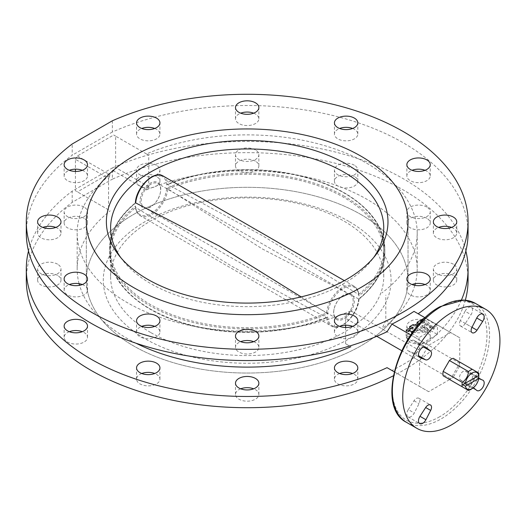 <?xml version="1.0" encoding="UTF-8"?>
<svg xmlns="http://www.w3.org/2000/svg" width="526" height="526" viewBox="0 0 526 526"><rect width="100%" height="100%" fill="white"/><g stroke="black" fill="none" stroke-linecap="round" stroke-linejoin="round"><path stroke-width="0.39" stroke-dasharray="2.63 1.97" d="M253.67 341.663A11.684 6.746 180 0 1 255.445 342.511A11.684 6.746 180 0 1 258.871 347.278A11.684 6.746 180 0 1 251.652 353.511A11.684 6.746 180 0 1 238.922 352.052A11.684 6.746 180 0 1 235.497 347.278A11.684 6.746 180 0 1 240.698 341.663M240.698 388.813A11.684 6.746 0 0 0 235.497 394.428A11.684 6.746 0 0 0 238.922 399.195A11.684 6.746 0 0 0 251.652 400.661A11.684 6.746 0 0 0 258.871 394.428A11.684 6.746 0 0 0 255.445 389.654A11.684 6.746 0 0 0 253.67 388.813M154.729 326.363A11.684 6.746 180 0 1 156.505 327.205A11.684 6.746 180 0 1 159.93 331.972A11.684 6.746 180 0 1 152.718 338.205A11.684 6.746 180 0 1 139.982 336.745A11.684 6.746 180 0 1 136.556 331.972A11.684 6.746 180 0 1 141.757 326.363M141.757 373.506A11.684 6.746 0 0 0 136.556 379.121A11.684 6.746 0 0 0 139.982 383.888A11.684 6.746 0 0 0 152.718 385.354A11.684 6.746 0 0 0 159.93 379.121A11.684 6.746 0 0 0 156.505 374.348A11.684 6.746 0 0 0 154.729 373.506M82.299 284.546A11.684 6.746 180 0 1 84.081 285.388A11.684 6.746 180 0 1 87.5 290.155A11.684 6.746 180 0 1 80.287 296.388A11.684 6.746 180 0 1 67.552 294.928A11.684 6.746 180 0 1 64.133 290.155A11.684 6.746 180 0 1 69.333 284.546M69.333 331.689A11.684 6.746 0 0 0 64.133 337.304A11.684 6.746 0 0 0 67.552 342.071A11.684 6.746 0 0 0 80.287 343.537A11.684 6.746 0 0 0 87.5 337.304A11.684 6.746 0 0 0 84.081 332.531A11.684 6.746 0 0 0 82.299 331.689M55.789 227.423A11.684 6.746 180 0 1 57.571 228.264A11.684 6.746 180 0 1 60.99 233.038A11.684 6.746 180 0 1 53.777 239.271A11.684 6.746 180 0 1 41.041 237.805A11.684 6.746 180 0 1 37.622 233.038A11.684 6.746 180 0 1 42.823 227.423M57.571 264.183A11.684 6.746 0 0 0 44.835 262.724A11.684 6.746 0 0 0 37.622 268.957A11.684 6.746 0 0 0 41.041 273.724A11.684 6.746 0 0 0 53.777 275.19A11.684 6.746 0 0 0 60.99 268.957A11.684 6.746 0 0 0 57.571 264.183M57.571 275.414A11.684 6.746 0 0 0 44.835 273.947A11.684 6.746 0 0 0 37.622 280.18A11.684 6.746 0 0 0 41.041 284.954A11.684 6.746 0 0 0 53.777 286.414A11.684 6.746 0 0 0 60.99 280.18A11.684 6.746 0 0 0 57.571 275.414M82.299 170.299A11.684 6.746 180 0 1 84.081 171.141A11.684 6.746 180 0 1 87.5 175.914A11.684 6.746 180 0 1 80.287 182.147A11.684 6.746 180 0 1 67.552 180.681A11.684 6.746 180 0 1 64.133 175.914A11.684 6.746 180 0 1 69.333 170.299M84.081 207.066A11.684 6.746 0 0 0 71.345 205.6A11.684 6.746 0 0 0 64.133 211.833A11.684 6.746 0 0 0 67.552 216.607A11.684 6.746 0 0 0 80.287 218.066A11.684 6.746 0 0 0 87.5 211.833A11.684 6.746 0 0 0 84.081 207.066M84.081 218.29A11.684 6.746 0 0 0 71.345 216.824A11.684 6.746 0 0 0 64.133 223.057A11.684 6.746 0 0 0 67.552 227.83A11.684 6.746 0 0 0 80.287 229.29A11.684 6.746 0 0 0 87.5 223.057A11.684 6.746 0 0 0 84.081 218.29M154.729 128.482A11.684 6.746 180 0 1 156.505 129.324A11.684 6.746 180 0 1 159.93 134.097A11.684 6.746 180 0 1 152.718 140.33A11.684 6.746 180 0 1 139.982 138.871A11.684 6.746 180 0 1 136.556 134.097A11.684 6.746 180 0 1 141.757 128.482M156.505 165.249A11.684 6.746 0 0 0 143.769 163.783A11.684 6.746 0 0 0 136.556 170.016A11.684 6.746 0 0 0 139.982 174.79A11.684 6.746 0 0 0 152.718 176.249A11.684 6.746 0 0 0 159.93 170.016A11.684 6.746 0 0 0 156.505 165.249M156.505 176.473A11.684 6.746 0 0 0 143.769 175.007A11.684 6.746 0 0 0 136.556 181.24A11.684 6.746 0 0 0 139.982 186.013A11.684 6.746 0 0 0 152.718 187.473A11.684 6.746 0 0 0 159.93 181.24A11.684 6.746 0 0 0 156.505 176.473M253.67 113.182A11.684 6.746 180 0 1 255.445 114.024A11.684 6.746 180 0 1 258.871 118.791A11.684 6.746 180 0 1 251.652 125.024A11.684 6.746 180 0 1 238.922 123.564A11.684 6.746 180 0 1 235.497 118.791A11.684 6.746 180 0 1 240.698 113.182M255.445 149.943A11.684 6.746 0 0 0 242.71 148.477A11.684 6.746 0 0 0 235.497 154.71A11.684 6.746 0 0 0 238.922 159.483A11.684 6.746 0 0 0 251.652 160.943A11.684 6.746 0 0 0 258.871 154.71A11.684 6.746 0 0 0 255.445 149.943M255.445 161.166A11.684 6.746 0 0 0 242.71 159.707A11.684 6.746 0 0 0 235.497 165.94A11.684 6.746 0 0 0 238.922 170.707A11.684 6.746 0 0 0 251.652 172.173A11.684 6.746 0 0 0 258.871 165.94A11.684 6.746 0 0 0 255.445 161.166M352.604 128.482A11.684 6.746 180 0 1 354.386 129.324A11.684 6.746 180 0 1 357.805 134.097A11.684 6.746 180 0 1 350.592 140.33A11.684 6.746 180 0 1 337.856 138.871A11.684 6.746 180 0 1 334.437 134.097A11.684 6.746 180 0 1 339.638 128.482M354.386 165.249A11.684 6.746 0 0 0 341.65 163.783A11.684 6.746 0 0 0 334.437 170.016A11.684 6.746 0 0 0 337.856 174.79A11.684 6.746 0 0 0 350.592 176.249A11.684 6.746 0 0 0 357.805 170.016A11.684 6.746 0 0 0 354.386 165.249M354.386 176.473A11.684 6.746 0 0 0 341.65 175.007A11.684 6.746 0 0 0 334.437 181.24A11.684 6.746 0 0 0 337.856 186.013A11.684 6.746 0 0 0 350.592 187.473A11.684 6.746 0 0 0 357.805 181.24A11.684 6.746 0 0 0 354.386 176.473M425.034 170.299A11.684 6.746 180 0 1 426.81 171.141A11.684 6.746 180 0 1 430.235 175.914A11.684 6.746 180 0 1 423.022 182.147A11.684 6.746 180 0 1 410.287 180.681A11.684 6.746 180 0 1 406.861 175.914A11.684 6.746 180 0 1 412.062 170.299M426.81 207.066A11.684 6.746 0 0 0 414.08 205.6A11.684 6.746 0 0 0 406.861 211.833A11.684 6.746 0 0 0 410.287 216.607A11.684 6.746 0 0 0 423.022 218.066A11.684 6.746 0 0 0 430.235 211.833A11.684 6.746 0 0 0 426.81 207.066M426.81 218.29A11.684 6.746 0 0 0 414.08 216.824A11.684 6.746 0 0 0 406.861 223.057A11.684 6.746 0 0 0 410.287 227.83A11.684 6.746 0 0 0 423.022 229.29A11.684 6.746 0 0 0 430.235 223.057A11.684 6.746 0 0 0 426.81 218.29M451.545 227.423A11.684 6.746 180 0 1 453.32 228.264A11.684 6.746 180 0 1 456.746 233.038A11.684 6.746 180 0 1 449.533 239.271A11.684 6.746 180 0 1 436.797 237.805A11.684 6.746 180 0 1 433.371 233.038A11.684 6.746 180 0 1 438.579 227.423M453.32 264.183A11.684 6.746 0 0 0 440.591 262.724A11.684 6.746 0 0 0 433.371 268.957A11.684 6.746 0 0 0 436.797 273.724A11.684 6.746 0 0 0 449.533 275.19A11.684 6.746 0 0 0 456.746 268.957A11.684 6.746 0 0 0 453.32 264.183M453.32 275.414A11.684 6.746 0 0 0 440.591 273.947A11.684 6.746 0 0 0 433.371 280.18A11.684 6.746 0 0 0 436.797 284.954A11.684 6.746 0 0 0 449.533 286.414A11.684 6.746 0 0 0 456.746 280.18A11.684 6.746 0 0 0 453.32 275.414M425.034 284.546A11.684 6.746 180 0 1 426.81 285.388A11.684 6.746 180 0 1 430.235 290.155A11.684 6.746 180 0 1 423.022 296.388A11.684 6.746 180 0 1 410.287 294.928A11.684 6.746 180 0 1 406.861 290.155A11.684 6.746 180 0 1 412.062 284.546M426.81 321.307A11.684 6.746 0 0 0 414.08 319.847A11.684 6.746 0 0 0 406.861 326.081A11.684 6.746 0 0 0 410.287 330.847A11.684 6.746 0 0 0 423.022 332.314A11.684 6.746 0 0 0 430.235 326.081A11.684 6.746 0 0 0 426.81 321.307M426.81 332.531A11.684 6.746 0 0 0 414.08 331.071A11.684 6.746 0 0 0 406.861 337.304A11.684 6.746 0 0 0 410.287 342.071A11.684 6.746 0 0 0 423.022 343.537A11.684 6.746 0 0 0 430.235 337.304A11.684 6.746 0 0 0 426.81 332.531M352.604 326.363A11.684 6.746 180 0 1 354.386 327.205A11.684 6.746 180 0 1 357.805 331.972A11.684 6.746 180 0 1 350.592 338.205A11.684 6.746 180 0 1 337.856 336.745A11.684 6.746 180 0 1 334.437 331.972A11.684 6.746 180 0 1 339.638 326.363M339.638 373.506A11.684 6.746 0 0 0 334.437 379.121A11.684 6.746 0 0 0 337.856 383.888A11.684 6.746 0 0 0 350.592 385.354A11.684 6.746 0 0 0 357.805 379.121A11.684 6.746 0 0 0 354.386 374.348A11.684 6.746 0 0 0 352.604 373.506M28.503 250.994A220.881 127.522 180 0 1 72.213 191.122L112.373 167.939L112.373 179.162A220.881 127.522 180 0 1 403.37 190.004A220.881 127.522 180 0 1 468.068 280.18M465.346 300.136A220.881 127.522 180 0 1 393.251 375.84M112.373 167.939A220.881 127.522 180 0 1 403.37 178.781A220.881 127.522 180 0 1 465.865 250.994M461.433 299.971A220.881 127.522 180 0 1 418.15 349.705L414.001 357.785L450.677 378.963L428.644 391.679L419.57 386.446L419.57 361L428.644 345.286L450.677 332.563L459.75 337.804L459.75 363.242L450.677 378.963M428.644 391.679L391.962 370.501A220.881 127.522 0 0 0 414.001 357.785M414.001 311.385L459.75 337.804M112.373 120.789L112.373 132.019A220.881 127.522 180 0 1 403.37 142.862A220.881 127.522 180 0 1 468.068 233.038M360.921 214.516A160.851 92.865 0 0 0 185.625 194.383A160.851 92.865 0 0 0 86.33 280.18A160.851 92.865 0 0 0 133.446 345.845A160.851 92.865 0 0 0 354.938 349.126A160.851 92.865 0 0 0 408.031 280.18A160.851 92.865 0 0 0 360.921 214.516A160.851 92.865 0 0 0 185.625 194.383A160.851 92.865 0 0 0 86.33 280.18A160.851 92.865 0 0 0 133.446 345.845A160.851 92.865 0 0 0 354.938 349.126A160.851 92.865 0 0 0 408.031 280.18A160.851 92.865 0 0 0 360.921 214.516M478.706 378.549L476.99 377.878A5.043 2.913 120 0 0 474.702 378.233A5.043 2.913 120 0 0 471.467 382.481A5.043 2.913 120 0 0 471.967 386.577L473.407 387.721M465.076 383.651L460.303 379.838A5.043 2.913 -60 0 1 459.803 375.742A5.043 2.913 -60 0 1 463.031 371.501A5.043 2.913 -60 0 1 465.326 371.139L471.013 373.368A5.957 3.439 -60 0 1 471.283 373.499A5.957 3.439 -60 0 1 471.283 380.377A5.957 3.439 -60 0 1 465.326 383.816A5.957 3.439 -60 0 1 465.076 383.651L476.74 390.384M408.314 409.57L414.001 400.773A5.043 2.913 -60 0 1 416.29 398.484A5.043 2.913 -60 0 1 418.814 398.235A5.043 2.913 -60 0 1 419.018 403.672L414.245 412.995A5.957 3.439 -60 0 1 408.044 416.888A5.957 3.439 -60 0 1 408.314 409.57L414.245 412.995M414.245 340.598L419.018 344.405A5.043 2.913 -60 0 1 418.814 350.086A5.043 2.913 -60 0 1 414.001 353.104L408.314 350.875A5.957 3.439 -60 0 1 408.044 350.743A5.957 3.439 -60 0 1 407.131 345.97A5.957 3.439 -60 0 1 411.023 340.723A5.957 3.439 -60 0 1 414.001 340.427A5.957 3.439 -60 0 1 414.245 340.598L425.396 347.035M465.076 311.247A5.957 3.439 -60 0 1 468.304 307.651A5.957 3.439 -60 0 1 471.283 307.355A5.957 3.439 -60 0 1 471.013 314.68L465.076 311.247L460.303 320.571L471.967 327.31L465.326 323.47L471.013 314.68M148.746 186.677L115.621 167.557L113.675 170.924L146.484 189.866L148.746 186.677L148.746 155.249L146.484 153.947A170.016 98.158 180 0 1 367.404 163.625A170.016 98.158 180 0 1 417.197 233.038A170.016 98.158 180 0 1 381.942 292.877M146.484 189.866A170.016 98.158 180 0 1 367.404 199.551A170.016 98.158 180 0 1 417.197 268.957A170.016 98.158 180 0 1 415.277 283.678M459.75 363.242L385.801 320.551L385.801 295.106M385.801 320.551L381.942 328.803L418.15 349.705M414.817 285.322A170.016 98.158 180 0 1 381.942 328.803M465.326 323.47A5.043 2.913 -60 0 1 460.513 326.008A5.043 2.913 -60 0 1 460.303 320.571M419.57 361L401.686 350.671M376.787 336.298L345.621 318.302L345.621 325.232M345.621 327.488L345.621 343.748L349.573 346.029L345.621 343.748M394.132 371.757L419.57 386.446M450.677 332.563L425.238 317.875M410.76 334.957L428.644 345.286M345.621 318.302L350.835 310.84L387.037 331.742M108.566 209.881L75.442 190.754L108.566 209.881L108.566 178.445L75.442 159.325L75.442 169.168M136.076 343.254A170.016 98.158 180 0 1 79.551 285.322M79.091 283.678A170.016 98.158 180 0 1 77.164 268.957A170.016 98.158 180 0 1 110.197 210.821M350.835 310.84A170.016 98.158 180 0 1 172.074 321.097A170.016 98.158 180 0 1 77.164 233.038A170.016 98.158 180 0 1 110.197 174.902L108.566 178.445M26.3 280.18A220.881 127.522 180 0 1 72.213 202.346L112.373 179.162M115.621 167.557L115.621 136.129L148.746 155.249M75.442 171.43L75.442 190.754M113.675 170.924L77.388 191.878M75.442 159.325L77.388 155.959L113.675 135.004L115.621 136.129M146.484 153.947L113.675 135.004M77.388 155.959L110.197 174.902M26.3 233.038A220.881 127.522 180 0 1 72.213 155.203L72.213 143.979M112.373 132.019L72.213 155.203M72.213 202.346L72.213 191.122M478.838 375.051A11.868 6.851 120 0 1 478.831 375.426A11.868 6.851 120 0 1 478.621 377.379L459.5 366.346A11.868 6.851 120 0 0 459.717 364.012A11.868 6.851 120 0 0 459.5 361.934L478.621 372.973M470.448 389.588A11.868 6.851 120 0 0 472.355 388.227L453.234 377.195A11.868 6.851 120 0 1 449.421 379.397L468.534 390.437M478.621 377.379C478.173 381.942 476.089 385.558 472.355 388.227M459.5 366.346L453.234 377.195M449.421 379.397L443.155 375.781M453.234 358.318L459.5 361.934M348.929 221.439A143.894 83.075 0 0 0 145.432 221.439A143.894 83.075 0 0 0 145.432 338.928A143.894 83.075 0 0 0 348.929 338.928A143.894 83.075 0 0 0 348.929 221.439M150.62 332.478A136.563 78.841 180 0 1 110.618 276.722A136.563 78.841 180 0 1 194.922 203.884A136.563 78.841 180 0 1 343.748 220.973A136.563 78.841 180 0 1 383.743 276.722A136.563 78.841 180 0 1 299.445 349.566A136.563 78.841 180 0 1 150.62 332.478M120.678 257.49A136.563 78.841 0 0 0 122.519 259.982A136.563 78.841 0 0 0 150.62 283.547A136.563 78.841 0 0 0 371.849 259.982A136.563 78.841 0 0 0 373.69 257.49M344.517 196.343A137.648 79.472 0 0 0 166.709 188.058A22.145 12.782 -60 0 1 151.107 213.609A22.145 12.782 -60 0 1 135.504 206.074A137.648 79.472 0 0 0 109.539 253.308L109.539 253.308A137.648 79.472 0 0 0 149.851 308.729A137.648 79.472 0 0 0 327.659 317.014L326.468 317.619L232.045 266.406L135.669 207.454A22.914 13.229 120 0 0 140.291 215.739A22.914 13.229 120 0 0 157.024 210.538A22.914 13.229 120 0 0 167.833 188.88L262.323 248.923L358.857 298.998A137.648 79.472 0 0 0 384.828 253.308L384.828 253.308A137.648 79.472 0 0 0 344.517 196.343M167.833 188.88L166.709 188.058M358.857 295.914A22.145 12.782 120 0 0 343.254 288.386A22.145 12.782 120 0 0 327.659 313.93A137.648 79.472 180 0 1 149.851 305.652A137.648 79.472 180 0 1 109.539 248.686L109.539 248.686A137.648 79.472 180 0 1 135.504 202.997A22.145 12.782 -60 0 1 151.107 177.446A22.145 12.782 -60 0 1 166.709 184.981A137.648 79.472 180 0 1 344.517 193.259A137.648 79.472 180 0 1 384.828 248.686L384.828 248.686A137.648 79.472 180 0 1 358.857 295.914L358.633 294.494L262.323 235.589L167.399 184.363C209.453 166.63 269.115 164.743 314.252 179.708C356.674 193.134 384.762 220.348 384.828 248.686A137.661 137.661 0 0 1 384.828 253.308C384.309 270.193 375.695 285.473 358.995 299.149M135.504 202.997L135.734 202.944A136.773 78.966 0 0 0 150.469 304.554A136.773 78.966 0 0 0 326.468 313.062L326.534 313.108A22.914 13.229 -60 0 1 337.337 291.457A22.914 13.229 -60 0 1 354.07 286.249A22.914 13.229 -60 0 1 358.699 294.54L358.988 295.125C358.554 290.95 356.917 287.992 354.07 286.249L344.352 280.634M160.759 189.13A14.656 8.462 120 0 0 150.397 183.147A14.656 8.462 120 0 0 140.028 201.096A14.656 8.462 120 0 0 153.053 205.147A14.656 8.462 120 0 0 160.41 192.404A14.656 8.462 120 0 0 160.759 189.13M141.198 201.031A13.748 7.936 -60 0 1 147.201 187.197A13.748 7.936 -60 0 1 157.793 183.515A13.748 7.936 -60 0 1 160.64 189.807A13.748 7.936 -60 0 1 160.318 192.878A13.748 7.936 -60 0 1 153.414 204.824A13.748 7.936 -60 0 1 144.045 207.323A13.748 7.936 -60 0 1 141.198 201.031M333.609 312.858A14.656 8.462 -60 0 1 333.957 309.59A14.656 8.462 -60 0 1 341.308 296.848A14.656 8.462 -60 0 1 354.333 300.892A14.656 8.462 -60 0 1 343.971 318.841A14.656 8.462 -60 0 1 333.609 312.858M353.17 300.957A13.748 7.936 120 0 0 350.323 294.665A13.748 7.936 120 0 0 340.953 297.164A13.748 7.936 120 0 0 334.049 309.117A13.748 7.936 120 0 0 333.727 312.188A13.748 7.936 120 0 0 336.574 318.48A13.748 7.936 120 0 0 347.167 314.798A13.748 7.936 120 0 0 353.17 300.957M301.161 296.888L326.468 313.062M163.205 176.052A22.914 13.229 120 0 1 167.833 184.343L166.709 184.981M327.659 313.93L326.534 313.108M135.504 206.074L135.669 207.454M358.699 299.077L358.699 299.077A22.914 13.229 -60 0 1 347.896 320.735A22.914 13.229 -60 0 1 331.163 325.936A22.914 13.229 -60 0 1 326.534 317.651L326.968 317.625C285.138 335.259 225.897 337.238 180.845 322.517C138.029 309.17 109.599 281.811 109.539 253.308A137.661 137.661 0 0 1 109.539 248.686C110.059 231.795 118.672 216.515 135.373 202.845L135.366 202.845M421.227 321.399L434.193 328.881L433.352 329.368L420.386 321.886L421.227 321.399L421.227 320.873M412.114 333.024L417.263 330.052L427.612 332.682L419.084 337.607L411.832 333.418M411.404 328.559L413.199 329.02L408.709 331.617M418.42 324.509L419.715 325.259L416.684 327.008L413.094 326.094L414.896 325.055M406.125 337.607L419.084 345.089L437.435 334.49L424.475 327.008L406.125 337.607L406.125 330.124M419.084 345.089L419.084 337.607M424.475 327.008L424.475 318.026M413.094 324.601L413.094 326.094M420.386 320.387L420.386 321.886M437.435 334.49L437.435 325.509L424.85 318.243M422.463 320.617L434.193 327.389L437.435 325.509M434.193 327.389L434.193 328.881M414.041 330.413L417.263 328.553L427.612 331.183L433.352 327.869L433.352 329.368M427.612 331.183L427.612 332.682M433.352 327.869L421.859 321.241M427.493 328.257L422.634 325.449L420.747 326.541L427.493 328.257L427.493 329.756L422.634 326.948L420.747 328.04L427.493 329.756M419.715 323.766L419.715 325.259M416.684 325.509L416.684 327.008M413.199 327.52L413.199 329.02M417.263 328.553L417.263 330.052M420.747 326.541L420.747 328.04M422.634 325.449L422.634 326.948M460.303 379.838L471.967 386.577M414.001 400.773L419.018 403.672M408.314 350.875L419.459 357.312M439.664 416.75A66.907 38.628 -60 0 1 392.35 389.437A66.907 38.628 -60 0 1 439.664 307.493A66.907 38.628 -60 0 1 486.971 334.806A66.907 38.628 -60 0 1 439.664 416.75M406.591 422.404A68.742 39.687 120 0 0 440.959 418.998A68.742 39.687 120 0 0 485.866 358.423A68.742 39.687 120 0 0 475.326 303.344M419.018 344.405L423.594 347.048M414.001 353.104L418.571 355.747M465.326 371.139L476.99 377.878M471.013 373.368L482.677 380.107M167.893 188.926A136.773 78.966 180 0 1 343.899 197.434A136.773 78.966 180 0 1 358.633 299.051M326.468 317.619A136.773 78.966 180 0 1 150.469 309.11A136.773 78.966 180 0 1 135.734 207.5M358.633 294.494A136.773 78.966 0 0 0 343.899 192.878A136.773 78.966 0 0 0 167.893 184.37M327.659 317.014A22.145 12.782 120 0 0 343.254 324.542A22.145 12.782 120 0 0 358.857 298.998M235.497 347.278L235.497 336.055M235.497 394.428L235.497 383.198M136.556 331.972L136.556 320.748M136.556 379.121L136.556 367.891M64.133 290.155L64.133 278.931M64.133 337.304L64.133 326.081M37.622 233.038L37.622 221.808M37.622 280.18L37.622 268.957M64.133 175.914L64.133 164.691M64.133 223.057L64.133 211.833M136.556 134.097L136.556 122.874M136.556 181.24L136.556 170.016M235.497 118.791L235.497 107.567M235.497 165.94L235.497 154.71M334.437 134.097L334.437 122.874M334.437 181.24L334.437 170.016M406.861 175.914L406.861 164.691M406.861 223.057L406.861 211.833M433.371 233.038L433.371 221.808M433.371 280.18L433.371 268.957M406.861 290.155L406.861 278.931M406.861 337.304L406.861 326.081M334.437 331.972L334.437 320.748M334.437 379.121L334.437 367.891M86.33 280.18L86.33 221.808L86.33 280.18M408.044 350.743L419.709 357.483M417.197 233.038L417.197 268.957M77.164 233.038L77.164 268.957M460.513 326.008L472.177 332.741M471.283 307.355L482.947 314.088M414.001 340.427L425.665 347.16M418.814 398.235L430.478 404.974M408.044 416.888L419.709 423.627M465.326 383.816L476.99 390.555M471.283 373.499L482.947 380.232M408.031 280.18L408.031 221.808L408.031 280.18M357.805 379.121L357.805 367.891M357.805 331.972L357.805 320.748M430.235 337.304L430.235 326.081M430.235 290.155L430.235 278.931M456.746 280.18L456.746 268.957M456.746 233.038L456.746 221.808M430.235 223.057L430.235 211.833M430.235 175.914L430.235 164.691M357.805 181.24L357.805 170.016M357.805 134.097L357.805 122.874M258.871 165.94L258.871 154.71M258.871 118.791L258.871 107.567M159.93 181.24L159.93 170.016M159.93 134.097L159.93 122.874M87.5 223.057L87.5 211.833M87.5 175.914L87.5 164.691M60.99 280.18L60.99 268.957M60.99 233.038L60.99 221.808M87.5 337.304L87.5 326.081M87.5 290.155L87.5 278.931M159.93 379.121L159.93 367.891M159.93 331.972L159.93 320.748M258.871 394.428L258.871 383.198M258.871 347.278L258.871 336.055M122.519 259.982L118.652 254.998M110.618 227.797L110.618 276.722M383.743 227.797L383.743 276.722M371.849 259.982L375.709 254.998M334.049 309.117L333.957 309.59M340.953 297.164L341.308 296.848M350.323 294.665L157.793 183.515M358.995 299.136C358.199 314.515 340.618 332.208 331.163 325.936L140.291 215.739C137.45 213.997 135.807 211.038 135.373 206.863M336.574 318.48L144.045 207.323M160.318 192.878L160.41 192.404M153.414 204.824L153.053 205.147"/><path stroke-width="0.79" d="M255.445 331.281A11.684 6.746 0 0 0 242.71 329.822A11.684 6.746 0 0 0 235.497 336.055A11.684 6.746 0 0 0 238.922 340.822A11.684 6.746 0 0 0 251.652 342.288A11.684 6.746 0 0 0 258.871 336.055A11.684 6.746 0 0 0 255.445 331.281M240.698 341.663A11.684 6.746 180 0 1 253.67 341.663M255.445 378.431A11.684 6.746 0 0 0 242.71 376.964A11.684 6.746 0 0 0 235.497 383.198A11.684 6.746 0 0 0 238.922 387.971A11.684 6.746 0 0 0 251.652 389.431A11.684 6.746 0 0 0 258.871 383.198A11.684 6.746 0 0 0 255.445 378.431M253.67 388.813A11.684 6.746 0 0 0 240.698 388.813M156.505 315.975A11.684 6.746 0 0 0 143.769 314.515A11.684 6.746 0 0 0 136.556 320.748A11.684 6.746 0 0 0 139.982 325.522A11.684 6.746 0 0 0 152.718 326.981A11.684 6.746 0 0 0 159.93 320.748A11.684 6.746 0 0 0 156.505 315.975M141.757 326.363A11.684 6.746 180 0 1 154.729 326.363M156.505 363.124A11.684 6.746 0 0 0 143.769 361.658A11.684 6.746 0 0 0 136.556 367.891A11.684 6.746 0 0 0 139.982 372.664A11.684 6.746 0 0 0 152.718 374.124A11.684 6.746 0 0 0 159.93 367.891A11.684 6.746 0 0 0 156.505 363.124M154.729 373.506A11.684 6.746 0 0 0 141.757 373.506M84.081 274.164A11.684 6.746 0 0 0 71.345 272.698A11.684 6.746 0 0 0 64.133 278.931A11.684 6.746 0 0 0 67.552 283.705A11.684 6.746 0 0 0 80.287 285.164A11.684 6.746 0 0 0 87.5 278.931A11.684 6.746 0 0 0 84.081 274.164M69.333 284.546A11.684 6.746 180 0 1 82.299 284.546M84.081 321.307A11.684 6.746 0 0 0 71.345 319.847A11.684 6.746 0 0 0 64.133 326.081A11.684 6.746 0 0 0 67.552 330.847A11.684 6.746 0 0 0 80.287 332.314A11.684 6.746 0 0 0 87.5 326.081A11.684 6.746 0 0 0 84.081 321.307M82.299 331.689A11.684 6.746 0 0 0 69.333 331.689M57.571 217.041A11.684 6.746 0 0 0 44.835 215.575A11.684 6.746 0 0 0 37.622 221.808A11.684 6.746 0 0 0 41.041 226.581A11.684 6.746 0 0 0 53.777 228.041A11.684 6.746 0 0 0 60.99 221.808A11.684 6.746 0 0 0 57.571 217.041M42.823 227.423A11.684 6.746 180 0 1 55.789 227.423M84.081 159.917A11.684 6.746 0 0 0 71.345 158.457A11.684 6.746 0 0 0 64.133 164.691A11.684 6.746 0 0 0 67.552 169.457A11.684 6.746 0 0 0 80.287 170.924A11.684 6.746 0 0 0 87.5 164.691A11.684 6.746 0 0 0 84.081 159.917M69.333 170.299A11.684 6.746 180 0 1 82.299 170.299M156.505 118.1A11.684 6.746 0 0 0 143.769 116.641A11.684 6.746 0 0 0 136.556 122.874A11.684 6.746 0 0 0 139.982 127.64A11.684 6.746 0 0 0 152.718 129.107A11.684 6.746 0 0 0 159.93 122.874A11.684 6.746 0 0 0 156.505 118.1M141.757 128.482A11.684 6.746 180 0 1 154.729 128.482M255.445 102.794A11.684 6.746 0 0 0 242.71 101.334A11.684 6.746 0 0 0 235.497 107.567A11.684 6.746 0 0 0 238.922 112.334A11.684 6.746 0 0 0 251.652 113.8A11.684 6.746 0 0 0 258.871 107.567A11.684 6.746 0 0 0 255.445 102.794M240.698 113.182A11.684 6.746 180 0 1 253.67 113.182M354.386 118.1A11.684 6.746 0 0 0 341.65 116.641A11.684 6.746 0 0 0 334.437 122.874A11.684 6.746 0 0 0 337.856 127.64A11.684 6.746 0 0 0 350.592 129.107A11.684 6.746 0 0 0 357.805 122.874A11.684 6.746 0 0 0 354.386 118.1M339.638 128.482A11.684 6.746 180 0 1 352.604 128.482M426.81 159.917A11.684 6.746 0 0 0 414.08 158.457A11.684 6.746 0 0 0 406.861 164.691A11.684 6.746 0 0 0 410.287 169.457A11.684 6.746 0 0 0 423.022 170.924A11.684 6.746 0 0 0 430.235 164.691A11.684 6.746 0 0 0 426.81 159.917M412.062 170.299A11.684 6.746 180 0 1 425.034 170.299M453.32 217.041A11.684 6.746 0 0 0 440.591 215.575A11.684 6.746 0 0 0 433.371 221.808A11.684 6.746 0 0 0 436.797 226.581A11.684 6.746 0 0 0 449.533 228.041A11.684 6.746 0 0 0 456.746 221.808A11.684 6.746 0 0 0 453.32 217.041M438.579 227.423A11.684 6.746 180 0 1 451.545 227.423M426.81 274.164A11.684 6.746 0 0 0 414.08 272.698A11.684 6.746 0 0 0 406.861 278.931A11.684 6.746 0 0 0 410.287 283.705A11.684 6.746 0 0 0 423.022 285.164A11.684 6.746 0 0 0 430.235 278.931A11.684 6.746 0 0 0 426.81 274.164M412.062 284.546A11.684 6.746 180 0 1 425.034 284.546M354.386 315.975A11.684 6.746 0 0 0 341.65 314.515A11.684 6.746 0 0 0 334.437 320.748A11.684 6.746 0 0 0 337.856 325.522A11.684 6.746 0 0 0 350.592 326.981A11.684 6.746 0 0 0 357.805 320.748A11.684 6.746 0 0 0 354.386 315.975M339.638 326.363A11.684 6.746 180 0 1 352.604 326.363M354.386 363.124A11.684 6.746 0 0 0 341.65 361.658A11.684 6.746 0 0 0 334.437 367.891A11.684 6.746 0 0 0 337.856 372.664A11.684 6.746 0 0 0 350.592 374.124A11.684 6.746 0 0 0 357.805 367.891A11.684 6.746 0 0 0 354.386 363.124M352.604 373.506A11.684 6.746 0 0 0 339.638 373.506M391.962 370.501L387.037 367.661A220.881 127.522 180 0 1 90.998 359.133A220.881 127.522 180 0 1 26.3 268.957A220.881 127.522 180 0 1 28.503 250.994M465.865 250.994A220.881 127.522 180 0 1 468.068 268.957L468.068 280.18A220.881 127.522 180 0 1 465.346 300.136M393.251 375.84A220.881 127.522 180 0 1 90.998 370.357A220.881 127.522 180 0 1 26.3 280.18L26.3 268.957M468.068 268.957A220.881 127.522 180 0 1 461.433 299.971M403.37 131.638A220.881 127.522 180 0 1 468.068 221.808A220.881 127.522 180 0 1 331.709 339.625A220.881 127.522 180 0 1 90.998 311.984A220.881 127.522 180 0 1 26.3 221.808A220.881 127.522 180 0 1 72.213 143.979L112.373 120.789A220.881 127.522 180 0 1 403.37 131.638M425.238 317.875L414.001 311.385A220.881 127.522 180 0 1 391.962 324.108L387.037 331.742A220.881 127.522 180 0 1 90.998 323.207A220.881 127.522 180 0 1 26.3 233.038L26.3 221.808M468.068 221.808L468.068 233.038A220.881 127.522 180 0 1 418.15 313.779M360.921 156.143A160.851 92.865 0 0 0 185.625 136.01A160.851 92.865 0 0 0 86.33 221.808A160.851 92.865 0 0 0 133.446 287.479A160.851 92.865 0 0 0 308.736 307.605A160.851 92.865 0 0 0 408.031 221.808A160.851 92.865 0 0 0 360.921 156.143A160.851 92.865 0 0 0 185.625 136.01A160.851 92.865 0 0 0 86.33 221.808A160.851 92.865 0 0 0 133.446 287.479A160.851 92.865 0 0 0 308.736 307.605A160.851 92.865 0 0 0 408.031 221.808A160.851 92.865 0 0 0 360.921 156.143M427.954 405.224A5.043 2.913 120 0 0 425.665 407.512L430.689 410.411A5.043 2.913 120 0 0 430.478 404.974A5.043 2.913 120 0 0 427.954 405.224M422.687 347.456A5.957 3.439 120 0 0 418.795 352.709A5.957 3.439 120 0 0 419.709 357.483A5.957 3.439 120 0 0 419.978 357.608L425.665 359.837A5.043 2.913 120 0 0 430.478 356.819A5.043 2.913 120 0 0 430.689 351.144L425.915 347.331A5.957 3.439 120 0 0 425.665 347.16A5.957 3.439 120 0 0 422.687 347.456M479.968 314.384A5.957 3.439 120 0 0 476.74 317.987L471.967 327.31A5.043 2.913 120 0 0 472.177 332.741A5.043 2.913 120 0 0 476.99 330.21L482.677 321.412A5.957 3.439 120 0 0 482.947 314.088A5.957 3.439 120 0 0 479.968 314.384M451.328 312.733A68.742 39.687 120 0 0 406.42 373.309A68.742 39.687 120 0 0 416.96 428.388A68.742 39.687 120 0 0 451.328 424.982A68.742 39.687 120 0 0 496.235 364.413A68.742 39.687 120 0 0 485.695 309.327A68.742 39.687 120 0 0 451.328 312.733M415.277 283.678A170.016 98.158 180 0 1 414.817 285.322M419.978 416.303L425.915 419.728A5.957 3.439 120 0 1 419.709 423.627A5.957 3.439 120 0 1 419.978 416.303L425.665 407.512M425.915 419.728L430.689 410.411M478.706 378.549L482.677 380.107A5.957 3.439 120 0 1 482.947 380.232A5.957 3.439 120 0 1 482.947 387.116A5.957 3.439 120 0 1 476.99 390.555A5.957 3.439 120 0 1 476.74 390.384L473.407 387.721M401.686 350.671L376.787 336.298M345.621 325.232L345.621 327.488M387.037 367.661L394.132 371.757M391.962 324.108L410.76 334.957M350.835 346.759A170.016 98.158 180 0 1 136.076 343.254M79.551 285.322A170.016 98.158 180 0 1 79.091 283.678M75.442 169.168L75.442 171.43M462.702 384.743L478.713 375.498A9.58 5.53 120 0 0 472.065 373.013A9.58 5.53 120 0 0 465.418 383.171L462.702 384.743L465.418 386.163A9.58 5.53 120 0 0 472.065 388.648A9.58 5.53 120 0 0 478.713 378.49L478.838 375.051A11.868 6.851 120 0 0 478.621 372.973L472.355 369.357A11.868 6.851 120 0 0 468.534 371.56L449.421 360.52L443.155 371.369A11.868 6.851 120 0 0 443.155 375.781L462.275 386.82A11.868 6.851 120 0 1 462.052 384.743A11.868 6.851 120 0 1 462.275 382.409C466.003 379.746 468.087 376.129 468.534 371.56M478.713 375.498L465.418 383.171M472.065 388.648L470.448 389.588A11.868 6.851 120 0 1 468.534 390.437L462.275 386.82M472.355 369.357L453.234 358.318A11.868 6.851 120 0 0 449.421 360.52M443.155 371.369L462.275 382.409M465.418 386.163L478.713 378.49M147.622 279.286A140.797 81.287 180 0 1 118.652 254.998A140.797 81.287 180 0 1 167.34 154.854A140.797 81.287 180 0 1 346.739 164.329A140.797 81.287 180 0 1 375.709 254.998A140.797 81.287 180 0 1 147.622 279.286M373.69 257.49A136.563 78.841 0 0 0 383.743 227.797A136.563 78.841 0 0 0 343.748 172.048A136.563 78.841 0 0 0 194.922 154.953A136.563 78.841 0 0 0 110.618 227.797A136.563 78.841 0 0 0 120.678 257.49M135.734 202.944L219.204 246.004L301.161 296.888M419.327 323.99L416.684 325.509L413.094 324.601L409.609 326.613L413.199 327.52L408.709 330.118L411.634 331.807L411.634 333.3L412.114 333.024M409.609 326.613L409.609 328.106L411.404 328.559M409.609 328.106L406.125 330.124L408.709 331.617L408.709 330.118M421.859 321.241L420.386 320.387L417.125 322.274L417.125 323.766L418.42 324.509M417.125 323.766L414.896 325.055M424.85 318.243L424.475 318.026L421.227 319.9L421.227 320.873M417.125 322.274L419.59 323.694M411.634 331.807L414.041 330.413M421.227 319.9L422.463 320.617M419.459 357.312L419.978 357.608M440.959 306.743A68.742 39.687 120 0 0 396.052 367.319A68.742 39.687 120 0 0 406.591 422.404C374.716 407.012 398.715 328.191 440.045 306.651L463.893 300.011L475.326 303.344A68.742 39.687 120 0 0 440.959 306.743M471.967 327.31L476.99 330.21M476.74 317.987L482.677 321.412M423.594 347.048L430.689 351.144M425.396 347.035L425.915 347.331M418.571 355.747L425.665 359.837M344.352 280.634L163.205 176.052A22.914 13.229 120 0 0 146.471 181.26A22.914 13.229 120 0 0 135.669 202.911M406.591 422.404L416.96 428.388M475.326 303.344L485.695 309.327M135.366 202.852C136.168 187.48 153.75 169.786 163.205 176.052"/></g></svg>
